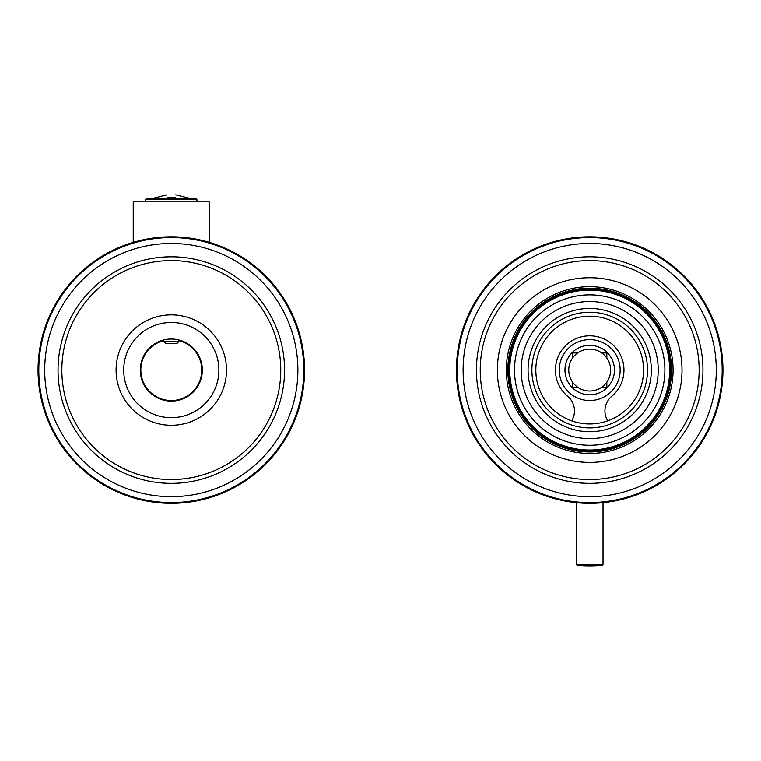 <?xml version="1.0" encoding="UTF-8"?>
<svg xmlns="http://www.w3.org/2000/svg" width="761" height="761" viewBox="0 0 761 761"><rect width="100%" height="100%" fill="white"/><g stroke="black" fill="none" stroke-linecap="round" stroke-linejoin="round"><path stroke-width="1.14" d="M589.908 427.891A57.826 57.826 0 0 1 531.882 370.274A57.826 57.826 0 0 1 589.499 312.248A57.826 57.826 0 0 1 647.525 369.875A57.826 57.826 0 0 1 589.908 427.891M589.889 423.944A53.869 53.869 0 0 1 542.954 343.297A53.869 53.869 0 0 1 636.263 342.973A53.869 53.869 0 0 1 589.889 423.944M589.918 431.706A61.631 61.631 0 0 1 536.22 339.444A61.631 61.631 0 0 1 642.969 339.073A61.631 61.631 0 0 1 589.918 431.706M589.984 450.017A79.953 79.953 0 0 1 509.756 370.35A79.953 79.953 0 0 1 589.423 290.122A79.953 79.953 0 0 1 669.651 369.798A79.953 79.953 0 0 1 589.984 450.017M514.512 370.331A75.187 75.187 0 0 1 627.074 304.828A75.187 75.187 0 0 1 627.521 435.054A75.187 75.187 0 0 1 514.512 370.331M589.461 301.546A68.528 68.528 0 0 0 521.171 370.312A68.528 68.528 0 0 0 589.937 438.602A68.528 68.528 0 0 0 658.227 369.836A68.528 68.528 0 0 0 589.461 301.546M669.651 369.798L669.651 370.074A79.953 79.953 0 0 1 589.842 450.027A79.953 79.953 0 0 1 509.756 370.35M606.831 382.117A20.937 20.937 0 0 0 577.666 352.942L572.567 352.942L572.567 358.041A20.937 20.937 0 0 0 572.567 382.117L572.567 387.206L577.666 387.206A20.937 20.937 0 0 0 606.831 382.117L606.831 387.206L601.742 387.206M577.666 387.206A20.937 20.937 0 0 1 572.567 382.117M572.567 358.041A20.937 20.937 0 0 1 577.666 352.942M559.249 370.074A30.459 30.459 0 0 1 604.928 343.696A30.459 30.459 0 0 1 604.928 396.452A30.459 30.459 0 0 1 559.249 370.074M597.128 340.538L595.083 340.1M614.45 370.074A24.742 24.742 0 0 0 577.333 348.643A24.742 24.742 0 0 0 577.333 391.506A24.742 24.742 0 0 0 614.45 370.074M601.742 352.942L606.831 352.942L606.831 358.041M607.725 420.843A19.035 19.035 0 0 1 611.73 396.319A34.264 34.264 0 0 0 614.622 346.559A34.264 34.264 0 0 0 564.776 346.559A34.264 34.264 0 0 0 567.677 396.319A19.035 19.035 0 0 1 571.682 420.843M603.026 448.914L603.026 449.865M603.026 502.65L603.026 564.443L601.989 565.585L577.418 565.585L576.381 564.443L603.026 564.443M163.682 340.386A30.649 30.649 0 0 0 168.733 400.609A30.649 30.649 0 0 0 201.522 375.173A30.649 30.649 0 0 0 178.911 340.386M163.682 340.576A30.459 30.459 0 0 0 168.733 400.419A30.459 30.459 0 0 0 201.323 375.173A30.459 30.459 0 0 0 178.911 340.576M133.232 242.369L133.232 201.798L209.37 201.798L209.37 242.369M165.622 343.382L177.009 343.382L178.911 341.47L178.911 339.986M163.729 341.47L178.911 341.47M171.301 401.095A31.03 31.03 0 0 0 198.174 354.55A31.03 31.03 0 0 0 144.428 354.55A31.03 31.03 0 0 0 171.301 401.095M171.301 417.656A47.591 47.591 0 0 0 212.509 346.274A47.591 47.591 0 0 0 130.083 346.274A47.591 47.591 0 0 0 171.301 417.656M171.301 425.275A55.201 55.201 0 0 0 219.111 342.469A55.201 55.201 0 0 0 123.491 342.469A55.201 55.201 0 0 0 171.301 425.275M171.301 479.525A109.451 109.451 0 0 0 266.093 315.339A109.451 109.451 0 0 0 76.509 315.339A109.451 109.451 0 0 0 171.301 479.525M171.301 483.33A113.265 113.265 0 0 0 269.384 313.437A113.265 113.265 0 0 0 73.208 313.437A113.265 113.265 0 0 0 171.301 483.33M171.301 496.657A126.583 126.583 0 0 0 280.923 306.778A126.583 126.583 0 0 0 61.67 306.778A126.583 126.583 0 0 0 171.301 496.657M171.301 503.316A133.251 133.251 0 0 0 286.697 303.439A133.251 133.251 0 0 0 55.905 303.439A133.251 133.251 0 0 0 171.301 503.316A133.251 133.251 0 0 1 38.05 370.065A133.251 133.251 0 0 1 171.301 236.823M590.022 462.393A92.319 92.319 0 0 0 669.49 323.634A92.319 92.319 0 0 0 509.585 324.196A92.319 92.319 0 0 0 590.022 462.393M589.994 453.451A83.377 83.377 0 0 0 661.766 328.134A83.377 83.377 0 0 0 517.347 328.638A83.377 83.377 0 0 0 589.994 453.451M589.984 450.978A80.904 80.904 0 0 0 659.625 329.38A80.904 80.904 0 0 0 519.497 329.865A80.904 80.904 0 0 0 589.984 450.978M589.984 451.929A81.855 81.855 0 0 0 660.443 328.895A81.855 81.855 0 0 0 518.669 329.399A81.855 81.855 0 0 0 589.984 451.929M590.079 479.525A109.451 109.451 0 0 0 684.301 315.016A109.451 109.451 0 0 0 494.717 315.672A109.451 109.451 0 0 0 590.079 479.525M590.098 483.33A113.265 113.265 0 0 0 687.592 313.104A113.265 113.265 0 0 0 491.416 313.789A113.265 113.265 0 0 0 590.098 483.33M590.146 496.657A126.583 126.583 0 0 0 699.112 306.398A126.583 126.583 0 0 0 479.858 307.159A126.583 126.583 0 0 0 590.146 496.657M590.165 503.325A133.251 133.251 0 0 0 704.867 303.049A133.251 133.251 0 0 0 474.074 303.848A133.251 133.251 0 0 0 590.165 503.325A133.251 133.251 0 0 1 456.457 370.54A133.251 133.251 0 0 1 589.233 236.823M175.715 197.556L175.715 197.841C175.715 193.884 175.715 193.884 175.715 197.841L166.887 197.841C166.887 193.884 166.887 193.884 166.887 197.841C166.887 193.884 166.887 193.884 166.887 197.841M167.182 197.812L171.425 197.622M194.512 198.402L146.816 198.402L145.674 199.544L145.674 201.798M171.301 502.555A132.49 132.49 0 0 0 286.041 303.82A132.49 132.49 0 0 0 56.561 303.82A132.49 132.49 0 0 0 171.301 502.555M590.165 502.564A132.49 132.49 0 0 0 704.21 303.43A132.49 132.49 0 0 0 474.731 304.229A132.49 132.49 0 0 0 590.165 502.564M196.928 201.798L196.928 199.544L145.674 199.544M577.418 565.585A135.23 135.23 0 0 0 601.989 565.585M576.381 448.914L576.381 449.865M576.381 502.65L576.381 564.443M165.584 343.382L163.682 341.47L163.682 339.986M189.784 198.402L175.715 194.854M152.818 198.402L166.887 194.854M196.928 199.544L195.786 198.402"/></g></svg>

